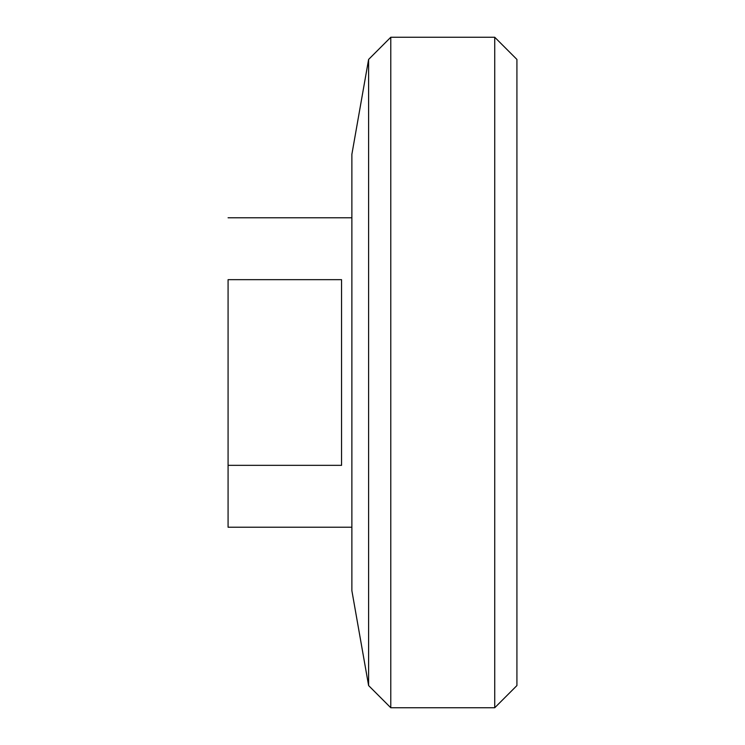 <?xml version="1.0" encoding="UTF-8"?>
<svg xmlns="http://www.w3.org/2000/svg" width="745" height="745" viewBox="0 0 745 745"><rect width="100%" height="100%" fill="white"/><g stroke="black" fill="none" stroke-linecap="round" stroke-linejoin="round"><path stroke-width="1.12" d="M228.082 279.664L341.555 279.664L341.555 465.336L228.082 465.336L228.082 279.664M351.873 527.227L228.082 527.227L228.082 465.336M494.736 707.75L494.736 37.25L516.918 59.432L516.918 685.568L494.736 707.75L390.78 707.75L368.607 685.568L351.873 590.673L351.873 154.327L368.607 59.432L368.607 685.568M494.736 37.25L390.78 37.25L390.78 707.75M351.873 217.773L228.082 217.773M390.78 37.25L368.607 59.432"/></g></svg>
